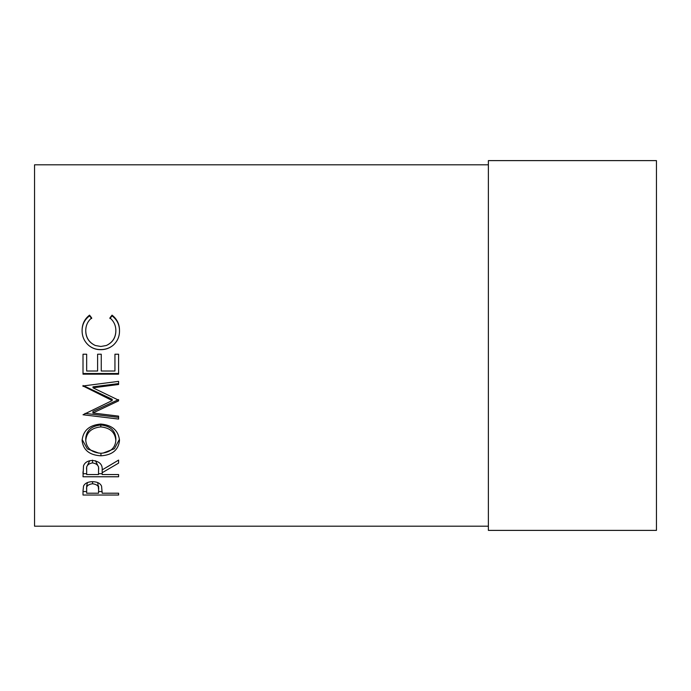 <?xml version="1.0" encoding="UTF-8"?>
<svg xmlns="http://www.w3.org/2000/svg" width="691" height="691" viewBox="0 0 691 691"><rect width="100%" height="100%" fill="white"/><g stroke="black" fill="none" stroke-linecap="round" stroke-linejoin="round"><path stroke-width="1.04" d="M113.281 345.155L112.858 345.5C109.29 348.264 105.205 349.62 100.592 349.568C96.153 349.603 92.231 348.247 88.819 345.5C84.302 341.535 82.065 336.552 82.099 330.54C82.065 324.148 84.544 319.017 89.545 315.148L91.678 317.903C87.705 321.246 85.727 325.521 85.753 330.747C85.934 337.657 89.13 342.572 95.341 345.5L100.834 346.476L106.345 345.5C112.598 342.589 115.768 337.709 115.855 330.868L115.855 330.523C115.803 325.409 113.834 321.203 109.921 317.903L112.037 315.148C117.021 319.035 119.508 324.148 119.5 330.505C119.629 336.336 117.556 341.224 113.281 345.155L112.858 345.5C109.29 348.333 105.196 349.724 100.592 349.672C96.153 349.698 92.231 348.307 88.819 345.5L88.819 345.5M109.921 318.551L112.037 315.856C117.021 319.648 119.508 324.649 119.5 330.851M656.45 345.5L656.45 160.614L488.373 160.614L488.373 530.386L656.45 530.386L656.45 345.5M488.373 526.188L34.55 526.188L34.55 164.812L488.373 164.812M106.345 345.5L106.345 345.5C112.598 342.52 115.768 337.528 115.855 330.523M83.015 491.007L83.551 486.058C84.915 483.234 87.912 481.774 92.559 481.67C97.327 481.782 100.333 483.303 101.586 486.231L102.173 493.219L118.593 493.219L118.593 495.032L83.015 495.032L83.015 491.007L83.015 491.551L86.66 491.551M102.173 472.722L102.173 474.553L118.593 474.553L118.593 476.764L83.015 476.764L83.499 465.881C84.768 462.443 87.774 460.629 92.525 460.448C99.418 461.303 102.631 464.447 102.173 469.889L118.593 460.094L118.593 463.117L102.173 472.722L102.173 469.768M100.791 424.041C112.236 425.086 118.472 430.528 119.5 440.383C118.498 449.945 112.313 455.084 100.955 455.81C89.536 455.17 83.248 450.109 82.099 440.625C83.024 430.614 89.251 425.086 100.791 424.041M118.593 400.866L92.931 412.993L118.593 416.129L118.593 419.074L83.015 414.764L112.201 400.547L83.015 385.975L118.593 381.354L118.593 384.498L92.991 387.815L118.593 400.184L118.593 400.866M83.015 354.224L86.66 354.224L86.66 371.024L97.612 371.024L97.612 354.224L101.257 354.224L101.257 371.024L114.939 371.024L114.939 354.224L118.593 354.224L118.593 374.176L83.015 374.176L83.015 354.224M85.753 330.747L85.753 331.084C85.926 337.839 89.13 342.641 95.341 345.5M112.037 315.148L112.037 315.856M82.099 330.894C82.074 324.64 84.552 319.631 89.545 315.856L91.678 318.551M89.545 315.148L89.545 315.856M118.593 373.511L83.015 373.511M118.593 399.579L92.931 411.421L92.931 412.993M118.593 383.591L92.991 386.83L92.991 387.815M83.015 385.474L83.015 386.424M83.836 385.872L112.201 399.268L112.201 400.547M118.593 416.129L118.593 417.364L85.045 413.399M119.457 439.269L114.378 448.753L102.778 453.184M100.955 455.81L100.955 453.244M98.934 453.166L87.36 448.874L82.143 439.511M115.855 440.495L115.855 438.284C115.155 430.294 110.128 425.872 100.782 425.008C91.506 425.932 86.496 430.355 85.753 438.284L85.753 440.495C86.582 448.355 91.653 452.614 100.946 453.261C110.163 452.562 115.129 448.304 115.855 440.495C115.155 432.316 110.128 427.789 100.782 426.908C91.506 427.841 86.496 432.376 85.753 440.495M100.782 425.008L100.782 426.908M107.114 467.004L118.593 460.094M102.173 473.715L98.528 473.715M86.66 473.715L83.015 473.715L83.015 471.772M89.752 460.724L86.66 466.909L86.66 474.553L98.519 474.553L98.571 467.004L95.453 460.75M92.516 460.163L92.516 462.892C97.181 463.704 99.202 466.045 98.571 469.915L98.571 467.004M92.516 462.892C87.956 463.721 86.004 466.019 86.66 469.794M102.173 491.551L98.554 491.551M87.446 482.543L86.66 486.023L86.66 493.219L98.519 493.219L98.597 489.53C99.228 486.369 97.215 484.443 92.568 483.752L92.568 481.67M98.597 486.179L98.597 489.53L97.742 482.568M92.568 483.752C88.016 484.391 86.047 486.265 86.66 489.375"/></g></svg>

